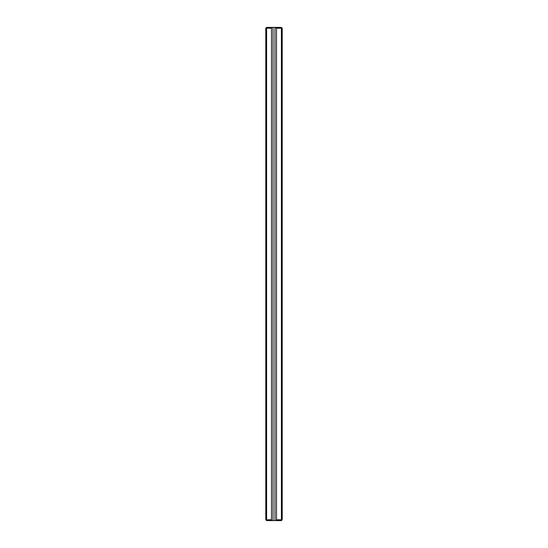 <?xml version="1.0" encoding="UTF-8"?>
<svg xmlns="http://www.w3.org/2000/svg" width="548" height="548" viewBox="0 0 548 548"><rect width="100%" height="100%" fill="white"/><g stroke="black" fill="none" stroke-linecap="round" stroke-linejoin="round"><path stroke-width="0.82" d="M266.602 519.778L266.191 520.189L265.78 519.778L265.78 28.222L266.191 27.811L266.602 28.222L266.602 519.778L271.493 519.778L272.315 520.6L275.685 520.6L276.507 519.778L281.398 519.778L281.398 28.222L276.507 28.222L276.507 519.778M266.191 27.811L266.602 27.4L272.315 27.4L271.493 28.222L271.493 519.778M271.493 28.222L266.602 28.222M272.315 520.6L266.602 520.6L266.191 520.189M281.398 519.778L281.809 520.189L281.398 520.6L275.685 520.6M276.507 28.222L274.959 27.4L274.959 520.6M275.685 27.4L281.398 27.4L281.809 27.811L281.398 28.222M273.041 520.6L273.041 27.4L272.315 27.4M273.041 27.4L274.959 27.4M281.809 27.811L282.22 28.222L282.22 519.778L281.809 520.189"/></g></svg>
